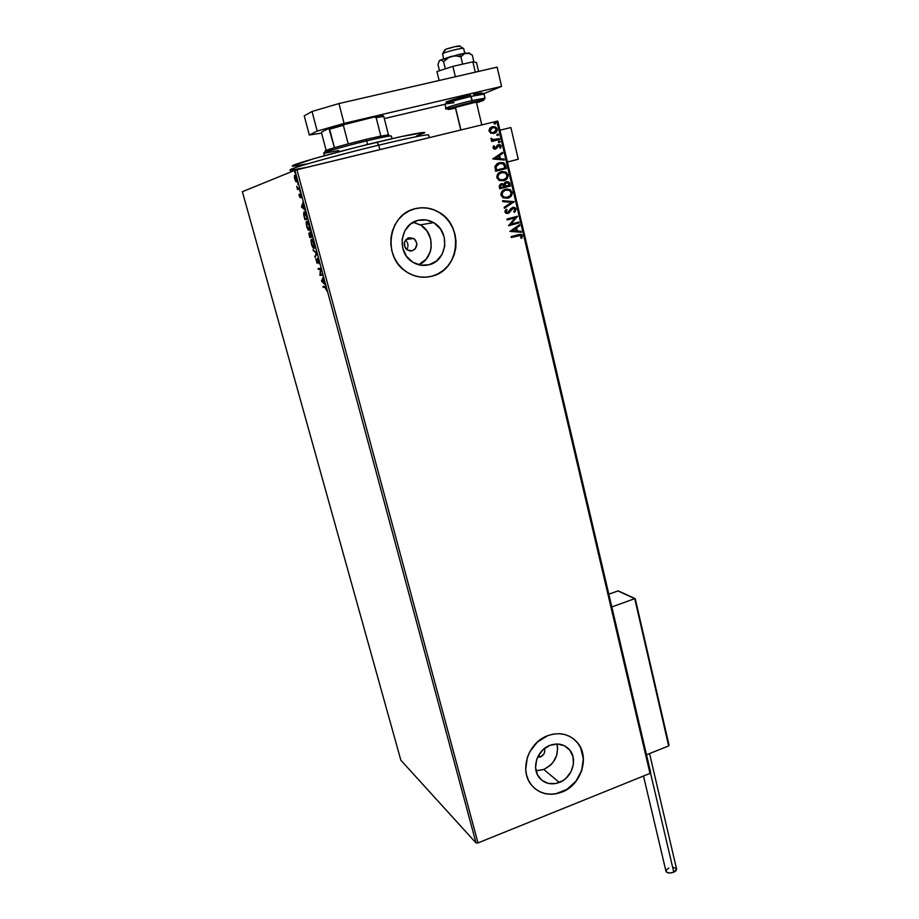 <?xml version="1.0" encoding="UTF-8"?>
<svg xmlns="http://www.w3.org/2000/svg" width="919" height="919" viewBox="0 0 919 919"><rect width="100%" height="100%" fill="white"/><g stroke="black" fill="none" stroke-linecap="round" stroke-linejoin="round"><path stroke-width="1.38" d="M412.206 250.807L407.324 250.014C402.798 245.086 403.315 240.996 408.886 237.722L413.722 238.492L415.583 240.261L416.893 243.949L415.331 248.796L412.206 250.807L409.736 250.933L406.37 249.267L404.842 247.142L404.509 241.984L407.726 238.159L413.653 238.458C418.283 243.351 417.8 247.475 412.206 250.807L410.425 251.002L412.206 250.807M429.127 264.741C423.165 266.234 417.525 265.258 412.194 261.823C396.33 252.185 400.202 224.064 417.973 220.365L426.359 219.986L434.296 223.053L440.557 229.084L444.233 237.148L444.762 246.005L442.085 254.356L436.605 260.927L429.127 264.741L420.787 265.2L412.838 262.225L406.485 256.252L402.717 248.164L402.143 239.216L404.842 230.772L410.402 224.144L417.973 220.365C423.429 219.032 428.645 219.79 433.619 222.639C450.482 231.622 447.312 260.755 429.127 264.741L421.557 265.304L429.127 264.741M536.041 770.765L543.772 769.456L559.315 782.471C551.32 785.251 544.68 783.712 539.407 777.83C531.125 768.341 537.144 749.812 549.976 745.332L557.408 743.999L564.392 745.723L569.86 750.191L573.019 756.739L573.387 764.367L570.917 771.926L565.978 778.278L562.807 780.69L555.65 783.539L548.31 783.425L541.911 780.334L537.443 774.728L535.582 767.468L536.65 759.645L538.247 755.912L543.244 749.513L549.976 745.332C557.73 742.701 564.186 744.126 569.378 749.605C578.085 758.945 572.307 777.796 559.315 782.471L543.772 769.456C554.513 763.965 558.924 755.487 556.994 743.999M534.307 788.054C542.221 794.498 551.366 795.831 561.727 792.04L561.842 792.144C549.573 796.428 539.419 794.039 531.389 784.952C518.959 770.455 528.207 742.437 547.655 735.694L537.385 742.047L529.758 751.799L527.322 757.486L525.714 769.398L526.587 775.154L528.551 780.461L531.527 785.125L535.386 788.961L539.981 791.833L545.128 793.637L550.63 794.292L556.271 793.786L567.138 789.432L576.087 781.276L581.807 770.524L583.439 758.795L582.623 753.109L580.739 747.836L577.856 743.161L574.088 739.278L569.562 736.337L564.461 734.453L558.959 733.707L553.284 734.12L547.655 735.694C559.326 731.754 569.079 733.867 576.937 742.047C590.331 756.188 581.647 784.975 561.842 792.144L561.727 792.04C581.52 784.872 590.205 756.096 576.81 741.943L576.937 742.047M425.727 277.193L432.102 276.159C422.843 278.503 414.09 276.941 405.865 271.45C382.143 256.573 388.289 214.219 415.147 208.705L409.104 210.956L403.602 214.437L398.88 219.021L395.113 224.535L392.447 230.738L391 237.401L390.816 244.27L391.896 251.059L394.217 257.504L397.651 263.351L402.097 268.394L407.347 272.426L413.205 275.298L419.443 276.906L425.83 277.193L432.102 276.159L438.053 273.851L443.429 270.358L448.047 265.809L451.723 260.387L454.342 254.287L455.79 247.739L456.008 240.996L454.997 234.299L452.791 227.901L449.46 222.053L445.129 216.987L439.971 212.875L434.159 209.9L427.921 208.165L421.499 207.763L415.147 208.705C423.245 206.741 431.011 207.82 438.42 211.933C464.44 225.316 459.902 269.991 432.102 276.159L431.999 276.171C459.787 269.991 464.336 225.339 438.317 211.956C431.402 208.108 424.118 206.913 416.479 208.383M540.579 756.9L537.604 757.222L540.579 756.9L538.603 755.269L540.579 756.9C544.128 755.016 545.404 752.224 544.404 748.537L544.772 751.535L544.037 753.787L540.579 756.9M400.856 760.22L242.386 191.715L294.884 170.291L476.031 842.93L400.856 760.22L476.031 842.93L294.884 170.291L242.386 191.715L400.856 760.22M295.654 181.376L296.745 181.939L296.963 179.756L294.804 175.081L294.344 177.459L295.527 181.181L296.871 181.721L296.642 178.194L294.425 175.437L295.654 181.376M299.502 188.958L299.249 188.016L297.722 188.211L296.711 186.316L297.572 189.624L299.502 188.958L299.249 188.016L297.894 188.326L296.711 186.316L297.572 189.624L299.502 188.958M299.295 196.149L300.352 197.734L300.639 194.839L301.604 197.7L300.467 193.92L300.019 196.838L299.077 194.254L299.295 196.149L300.283 197.78L300.513 194.805L301.604 197.7L300.249 193.863L300.099 196.758L299.077 194.254L299.295 196.149M306.82 216.126L305.613 212.875L304.155 211.829L303.626 214.138L304.89 219.618L307.578 218.963L306.82 216.126C305.843 212.909 304.982 211.462 304.246 211.807L303.718 214.885L304.89 219.618L307.578 218.963L306.82 216.126M312.449 237.045L310.197 231.933L310.071 233.954L309.37 232.966L308.91 233.38L309.737 237.539L312.449 237.045L310.254 231.91L310.071 233.954L308.968 233.162L309.737 237.539L312.449 237.045M316.837 253.311L313.011 249.692L316.147 253.322L315.125 257.515L316.837 253.311L316.147 253.322L315.125 257.515L316.837 253.311M322.477 274.264L320.398 274.402L320.869 268.268L318.089 268.509L318.342 269.428L320.398 269.256L319.938 275.367L322.73 275.183L322.477 274.264L320.398 274.402L320.869 268.268L318.089 268.509L318.342 269.428L320.398 269.256L319.938 275.367L322.73 275.183L322.477 274.264M324.821 286.395L322.937 286.464L323.178 287.371L325.498 287.394L326.682 290.795L325.51 286.613L322.937 286.464L323.178 287.371L325.694 287.13L323.178 287.371L323.626 286.441L323.833 287.199L325.694 287.13L325.039 287.314L326.682 290.795L326.394 288.543L324.821 286.395M321.501 281.145L325.326 284.833L323.821 282.65L323.224 277.021L321.455 280.996L322.109 280.823L321.501 281.145L325.326 284.833L323.821 282.65L323.224 277.021L321.501 281.145M318.962 260.939L317.411 258.549L316.86 262.294L315.883 258.848L317.009 263.167L317.71 259.445L319.088 263.707L319.031 261.191L317.526 258.492L316.998 262.352L315.883 258.848L317.262 263.259L317.629 259.56L319.088 263.707L318.962 260.939M314.091 248.417L314.689 245.614L313.574 241.502L311.851 239.17L310.944 240.433L311.575 244.615L313.264 247.981L314.574 247.969L314.275 243.535C313.241 240.422 312.345 238.951 311.587 239.147L311.426 244.075C312.449 247.142 313.333 248.589 314.091 248.417M309.266 230.474L309.898 228.452L308.715 223.455L306.992 221.157L306.107 222.501L306.923 227.257L308.704 230.313L309.714 230.026L309.416 225.488C308.382 222.364 307.486 220.928 306.739 221.157L306.601 226.189C307.624 229.268 308.508 230.692 309.266 230.474M301.501 207.039L305.223 210.198L303.741 208.153L303.063 202.191L301.455 206.878L302.937 205.144L303.638 207.763L302.121 206.775L302.661 205.213L303.362 207.832L301.501 207.039L305.223 210.198L303.741 208.153L303.063 202.191L301.501 207.039M300.122 192.025L299.732 190.44L300.122 192.025M298.17 184.765L297.745 183.18L298.17 184.765M294.965 172.898L294.539 171.313L294.965 172.898M496.857 121.251L649.997 773.396L478.006 842.918L296.952 169.728L496.857 121.251L294.884 170.291L296.952 169.728L478.006 842.918L476.031 842.93L478.006 842.918L649.997 773.396L496.857 121.251L497.811 121.078L496.857 121.251M490.941 133.255L494.64 133.244L497.19 130.67L496.49 127.718L493.802 126.581L490.309 127.741L488.954 130.337L490.608 133.106L493.951 133.462C496.191 132.933 497.282 131.474 497.213 129.097L495.284 126.914L492.366 126.719L489.758 128.304L489.046 131.095L490.941 133.255M491.01 138.229L491.16 139.504L492.584 140.274L491.424 140.561L491.642 141.469L499.522 139.527L499.304 138.62L493.354 139.78L491.01 138.229L492.584 140.274L491.424 140.561L491.642 141.469L499.522 139.527L499.304 138.62L492.618 139.608L491.01 138.229M493.009 147.856L494.008 149.016L495.789 148.993L499.178 145.501L500.166 146.098L499.718 147.798L500.568 148.143L501.188 145.995L498.868 144.559L497.317 145.236L495.41 148.12L493.985 147.66L494.514 146.178L493.71 145.811L493.135 146.741L493.985 149.004L495.479 149.085L498.018 145.937L499.591 145.604L500.246 146.339L499.718 147.798L500.568 148.143L501.188 145.995L500.108 144.742L498.466 144.628L495.892 147.787L494.468 148.12L494.514 146.178L493.71 145.811L493.009 147.856M505.691 165.799L504.542 163.456L502.785 162.525L497.397 163.375L494.962 166.35L495.617 171.256L506.346 168.533L505.691 165.799L506.105 168.602L505.691 165.799L503.555 162.801L499.408 162.594L494.916 166.557L495.617 171.256L506.346 168.533L495.617 171.256L506.105 168.602L505.691 165.799M510.447 186.029L509.39 182.571L507.345 181.571L504.968 182.295L503.922 184.248L502.05 183.616L500.407 184.145L499.247 185.96L499.775 188.774L510.447 186.029L499.764 188.763L510.447 186.029L508.494 181.859L506.22 181.686L503.922 184.248L501.383 183.731L499.373 187.12L499.775 188.774L510.447 186.029M514.158 201.766L502.578 200.652L502.819 201.629L511.573 202.364L504.163 207.315L504.393 208.291L514.158 201.766L504.37 208.199L514.158 201.766L502.578 200.652L502.819 201.629L511.573 202.364L504.163 207.315L504.393 208.291L514.158 201.766M518.913 222.042L511.033 224.144L517.558 216.241L506.943 219.055L507.15 219.951L515.077 217.849L508.529 225.752L519.132 222.926L518.913 222.042L511.033 224.144L517.558 216.241L506.943 219.055L507.15 219.951L515.077 217.849L508.529 225.752L519.132 222.926L518.913 222.042M518.247 234.678L511.102 236.597L511.309 237.493L520.418 235.275L521.383 236.24L520.82 238.067L521.739 238.297L522.44 235.792L520.636 234.276L511.102 236.597L511.309 237.493L520.809 235.413L520.82 238.067L521.739 238.297L522.44 235.792L521.498 234.517L518.247 234.678M509.873 231.404L521.326 232.266L521.096 231.301L517.431 231.025L516.662 227.774L519.775 225.683L519.545 224.707L509.873 231.404L521.326 232.266L521.096 231.301L517.431 231.025L516.662 227.774L519.775 225.683L519.545 224.707L509.873 231.404M512.986 208.257L515.088 209.44L513.755 211.726L514.456 212.312L516.156 209.084L513.744 207.269L510.953 208.452L507.69 212.507L506.105 211.818L507.07 209.773L506.243 209.245L504.956 211.163L505.14 212.427L507.07 213.507L508.758 213.059L513.239 208.222L515.042 209.256L513.755 211.726L514.456 212.312L516.156 209.084L514.927 211.738M507.713 198.205L511.102 196.161L512.297 192.772L510.367 189.773L506.507 189.015L502.107 191.244L500.912 194.69L502.877 197.688L507.713 198.205C510.746 197.447 512.251 195.46 512.205 192.243L509.942 189.544L505.542 189.211C502.452 189.946 500.935 191.956 501.004 195.23L503.21 197.872L507.713 198.205M503.601 180.756L507.311 178.32L508.104 174.794L505.806 172.06L501.9 171.6L497.96 173.748L496.857 177.735L499.189 180.457L503.601 180.756C506.645 180.021 508.15 178.033 508.104 174.794L505.714 172.014L501.406 171.715C498.305 172.45 496.788 174.449 496.857 177.735L499.166 180.446L503.601 180.756M492.71 158.964L504.347 160.055L504.117 159.067L500.396 158.723L499.603 155.391L502.762 153.312L502.532 152.324L492.71 158.964L504.347 160.055L504.117 159.067L500.396 158.723L499.603 155.391L502.762 153.312L502.532 152.324L492.71 158.964M499.442 142.617L500.166 141.629L499.086 141.089L498.374 141.721L498.81 142.571L500.166 141.629L499.086 141.089L498.374 142.077L499.442 142.617M497.788 135.598L498.535 134.783L497.593 134.036L496.697 134.967L497.788 135.598L498.064 134.105L496.719 135.047L497.788 135.598M495.088 124.111L495.812 123.123L494.893 122.549L493.997 123.479L495.088 124.111L495.352 122.618L494.008 123.56L495.088 124.111M650.641 772.362L497.811 121.078L650.641 772.362L649.997 773.396L650.641 772.362M407.22 248.762L407.703 247.602L407.22 248.762M407.967 246.349L407.783 243.788L407.967 246.349M407.358 242.559L407.783 243.788L407.358 242.559M405.899 240.491L406.715 241.456L405.899 240.491M431.999 276.171L437.938 273.862L443.326 270.358L447.932 265.821L451.62 260.399L454.239 254.299L455.675 247.751L455.904 241.008L454.894 234.311L452.688 227.923L449.357 222.076L445.026 216.999L439.856 212.898L434.055 209.911L427.817 208.188L421.396 207.786M535.272 788.858L539.867 791.73L545.013 793.522L550.515 794.188L556.156 793.683L567.012 789.329L575.96 781.173L581.681 770.432L583.312 758.703L580.613 747.744L577.741 743.069L573.088 738.497M536.547 770.777L543.772 769.456L550.274 765.389L552.939 762.517L556.615 755.613L557.649 748.077L557.109 744.424M418.708 264.775C434.434 258.767 435.537 232.989 420.316 224.868L413.182 222.283L420.971 225.27L427.082 231.117L430.666 238.94L431.195 247.544L430.276 251.737L426.232 259.112L418.708 264.775M519.878 234.322L522.44 235.792L521.544 238.251L522.095 235.505L520.005 234.311M519.717 235.287L518.511 235.517M519.327 224.856L519.775 225.683L516.421 227.809L517.19 231.06L521.096 231.301L521.073 232.254L520.855 231.335L517.19 231.06L516.421 227.809L519.534 225.718L519.327 224.856M512.17 230.68L516.26 230.933L512.17 230.68L515.674 228.452L512.17 230.68L515.674 228.452L516.26 230.933L512.17 230.68M518.684 222.099L519.132 222.926L508.529 225.729L518.89 222.961L518.684 222.099M514.835 217.883L507.15 219.917L514.835 217.883M517.317 216.298L510.803 224.167L517.317 216.298M511.929 208.854L510.355 210.819L511.929 208.854M509.459 212.507L510.585 210.784L507.713 213.438L509.459 212.507M512.928 207.326L514.709 207.625L516.156 209.084L514.95 207.591L512.71 207.384L507.69 212.507L505.829 211.726L507.07 209.773L506.128 209.36L507.07 209.773L506.243 209.245L504.979 211.967L506.001 213.254L508.529 213.093L510.355 210.819M507.208 212.599L505.829 211.726L507.38 212.565M515.352 211.278L515.72 208.59M515.41 208.142L512.986 207.326M510.642 210.302L511.492 209.095M511.917 208.705L512.664 208.326M502.601 200.721L514.112 201.617L502.601 200.721M505.301 189.257L509.7 189.59L511.963 192.289C512.009 195.506 510.516 197.493 507.483 198.251L509.31 197.505M509.93 197.08L511.894 194.414L511.803 191.772L510.125 189.819L506.806 189.015M505.909 190.072L505.507 190.153C503.061 190.75 501.843 192.347 501.854 194.943L502.463 192.174L505.507 190.153M506.909 197.424L503.669 197.091L502.096 194.897C502.084 192.301 503.302 190.704 505.749 190.107L509.264 190.336L511.125 192.553C511.136 195.127 509.93 196.712 507.495 197.298L503.911 197.045L501.854 194.943L503.509 197.011L506.484 197.505M501.406 183.72L503.692 184.294L501.475 183.708M507.77 181.732L506.254 181.675L508.253 181.916L509.896 183.674L510.206 186.075L509.459 183.145L508.218 181.893M506.197 182.64L504.623 184.547L504.83 186.017L504.853 184.501L506.426 182.594L507.862 182.709L509.149 185.408L504.945 186.477L504.726 185.558M504.623 184.547L505.887 182.743M501.556 184.639L500.2 186.706L501.625 184.627L503.015 184.719L504.083 186.706L500.418 187.637L500.177 185.672L501.085 184.776M500.43 186.66L500.556 185.316L502.406 184.558L504.083 186.706L500.66 187.591L500.43 186.66M501.349 171.727L505.473 172.071L507.862 174.851C507.908 178.079 506.403 180.067 503.359 180.813L505.209 180.078M505.829 179.653L507.357 177.941M507.759 177.114L507.862 174.851L506.84 172.99L502.682 171.543M502.153 171.589L501.337 171.727M503.164 179.906L499.614 179.676L497.719 177.47L498.328 174.69L501.383 172.68C498.925 173.266 497.707 174.863 497.719 177.47L497.949 177.424C497.949 174.805 499.166 173.209 501.625 172.623L505.094 172.841L507.012 175.104C507.035 177.689 505.818 179.274 503.382 179.86L499.856 179.619L497.719 177.47L499.373 179.55L502.36 180.067M499.235 162.64L503.313 162.858L505.461 165.857L503.486 162.939L499.224 162.64M496.26 165.592L499.385 163.559L495.812 166.844L496.271 170.13L496.042 166.776L499.614 163.502L502.796 163.628L503.957 164.57L505.025 167.913L496.271 170.13L496.03 166.04M499.614 163.502L503.405 163.996L505.025 167.913L496.501 170.072L496.203 166.121L499.614 163.502M502.314 152.462L502.762 153.312L499.373 155.46L500.154 158.78L504.117 159.067L504.094 160.032L503.876 159.136L500.154 158.78L499.373 155.46L502.521 153.381L502.314 152.462M495.054 158.309L499.201 158.608L495.054 158.309L498.592 156.058L495.054 158.309L498.592 156.058L499.201 158.608L495.054 158.309M494.813 148.281L493.802 147.821L494.273 146.247L493.606 145.937L494.514 146.178L493.721 147.626L494.996 148.246M498.73 144.616L501.188 145.995L500.43 148.085L500.889 145.845L499.454 144.674M498.649 145.558L495.559 149.062L498.293 145.673M499.028 141.112L500.166 141.629L499.752 142.353L499.006 141.135M491.424 140.573L492.584 140.274L491.424 140.573M491.722 138.539L492.377 139.677L493.687 139.86L499.304 138.62L499.281 139.585L499.074 138.689L496.421 139.343M493.411 139.86L491.676 138.758M497.236 134.128L498.512 134.611L497.753 135.598L498.247 134.599L497.236 134.14M495.651 127.293L491.757 126.902L495.042 126.994L497.213 129.097L495.065 133.002M495.375 132.795L496.57 131.578M496.834 131.084L496.076 127.615M492.423 132.738L490.367 131.957L489.724 130.337L490.459 128.798L492.09 127.787L490.011 130.866L492.584 127.638L494.87 127.775L496.249 129.338L493.744 132.543L491.458 132.416L489.781 130.935L491.228 132.497L493.503 132.623M494.502 122.652L495.812 123.123L495.077 124.111L495.548 123.123L494.502 122.652M515.674 228.452L516.26 230.933L512.411 230.646L515.674 228.452M505.749 190.107L509.344 190.371L511.194 192.99L510.217 195.69L506.714 197.459L503.75 196.965L502.05 194.69L503.003 191.726L505.749 190.107M505.071 185.971L505.576 183.019L508.391 183.111L509.149 185.408L505.071 185.971M501.625 172.623L505.232 172.898L507.093 175.529L506.105 178.24L502.601 180.009L499.189 179.228L497.88 176.988L498.868 174.242L501.625 172.623M498.592 156.058L499.201 158.608L495.284 158.24L498.592 156.058M492.584 127.638L495.238 127.959L496.294 129.636L495.617 131.474L493.204 132.646L490.987 132.175L489.965 130.567L490.689 128.717L492.584 127.638M322.144 281.042L323.017 279.64L323.706 282.202L322.144 281.042L322.741 279.709L323.431 282.271L322.144 281.042M322.695 275.057L319.892 275.183L320.593 274.39L320.593 275.195L322.695 275.057M320.869 269.095L318.342 269.428L318.778 268.451L318.985 269.256L320.869 269.095M317.572 262.191L316.998 262.352L317.572 262.191M317.825 259.399L317.905 258.687L317.825 259.399M315.539 256.481L314.849 256.516L316.802 253.173L315.539 256.481M313.287 250.692L316.791 253.162L313.011 249.692L313.919 250.531L313.287 250.692M314.436 248.199L313.643 247.475L314.436 248.199M311.69 244.006L311.449 240.456L312.494 239.905L311.84 240.077L314.275 243.535L314.229 247.119L311.69 243.994L311.357 240.824L312.288 240.215L314.378 245.936L313.402 247.349L311.69 243.994M313.919 247.475L314.597 247.291M312.437 236.999L309.737 237.539L310.151 236.493L310.392 237.378L312.437 236.999M309.554 233.84L309.588 233.139L309.554 233.84M310.611 232.817L310.656 232.093L310.611 232.817M309.76 236.562L309.312 234L309.967 233.736L310.898 236.332L309.76 236.562L309.45 233.863L310.622 236.401L309.76 236.562M310.909 236.355L310.358 232.978L311.082 232.691L310.507 232.84L312.196 236.091L310.909 236.355L310.507 232.84L311.92 236.16L310.909 236.355M306.785 222.203L307.084 221.192L306.785 222.203M309.669 229.371L309.014 229.543L306.866 226.085L306.992 222.088L309.14 225.58L309.014 229.543L309.76 229.348M309.14 225.58L309.335 229.256L308.026 228.831L306.659 225.224L306.889 222.134L309.14 225.58M307.578 218.952L304.89 219.618L305.303 218.527L305.556 219.446L307.578 218.952M304.671 217.711L304.12 213.128L305.165 212.565L304.499 212.737L306.337 214.518L307.049 218.09L304.913 218.619L304.017 214.69L304.499 212.737L307.325 218.021L304.913 218.619L304.66 217.665M304.269 212.875L304.614 211.818L304.269 212.875M302.133 206.741L301.455 206.878L303.327 203.191L302.121 206.718M304.959 209.245L302.167 206.867L304.959 209.245M300.697 194.759L300.031 194.277L300.697 194.759M298.227 189.406L297.319 188.682L298.204 188.349L298.227 189.406M294.953 176.057L295.137 175.184L296.642 178.229L296.332 181.1L296.998 180.94L296.332 181.1L294.896 178.86L295.263 176.092L296.676 180.147L296.194 181.112L295.275 179.963L294.965 176.046M307.233 167.235L292.679 169.889C277.469 172.014 328.198 157.287 378.72 145.156L376.985 142.181C328.818 153.703 280.352 167.89 294.792 165.994M429.299 137.632L428.633 134.932C426.255 134.369 409.621 137.781 378.72 145.156L379.857 149.625L378.72 145.156C334.746 155.725 287.153 169.142 290.473 169.889L291.013 171.876M292.69 165.822L313.838 158.665L356.825 147.155L400.764 136.678L424.601 132.451M424.796 132.658L416.606 135.909M306.441 163.984L295.102 165.96M423.59 133.404C428.024 130.866 412.493 133.795 376.985 142.181L378.72 145.156C410.793 137.517 427.438 134.14 428.656 135.024M518.259 159.24L507.414 162.054L518.259 159.24L510.884 127.546L518.259 159.24L507.403 161.985L518.259 159.24M510.884 127.546L499.947 130.211L510.884 127.546M463.061 48.305L459.799 46.18C461.384 44.882 445.91 48.638 444.796 49.833L442.567 53.727C443.934 52.222 464.221 47.168 463.635 48.477L463.635 48.443C463.716 47.271 443.9 52.257 442.567 53.727L443.59 58.736M453.733 100.114L453.929 100.895L453.733 100.114M455.468 107.305L460.924 129.958L455.468 107.305M442.567 53.727L445.818 49.304L454.951 46.662L459.741 46.226M618.257 590.894L635.018 598.591L618.257 590.894L608.826 594.191L617.913 590.928L634.719 598.648L611.813 606.942L634.719 598.648L668.653 745.941L646.516 754.786L668.653 745.941L668.998 745.022L635.316 599.016L668.825 744.574M668.998 744.976L635.316 599.016M635.018 598.591L668.998 744.999M650.434 772.695L673.799 872.223L676.591 869.075L675.993 870.752L673.799 872.223L650.434 772.695M643.495 776.015L665.965 871.223C667.102 873.211 669.71 873.544 673.799 872.223L669.721 873.05L666.562 872.165L666.183 870.098L668.768 868.064M672.823 867.249L676.384 868.558M676.568 868.972L649.561 753.569M439.305 60.688L437.984 64.502L439.5 70.752L437.984 64.502L439.374 60.757L440.856 59.988L443.578 61.642L445.324 68.845L443.578 61.642L447.208 58.414L451.528 56.323L456.261 55.933L460.924 56.909L463.153 54.382L465.944 53.084L459.431 54.359L460.924 56.909L464.474 53.532L469.104 53.474L472.309 55.14L473.94 62.044L472.309 55.14L469.483 53.532M439.305 60.861L440.856 59.988L443.578 61.642L449.276 57.185L459.431 54.359L440.063 60.16L451.528 56.323L456.261 55.933L460.924 56.909L462.648 64.158L460.924 56.909L459.431 54.359L469.529 52.957M470.046 53.635L465.944 53.084L469.104 53.474L472.309 55.14M455.364 76.759L452.872 66.375L472.86 61.826L475.307 72.164L472.86 61.826L476.501 62.561L478.581 71.406L476.501 62.561L472.86 61.826L452.872 66.375L455.364 76.759M436.973 71.579L439.133 80.493L436.973 71.579L452.872 66.375L436.973 71.579M304.246 115.874L312.035 111.475L338.939 103.56L497.11 67.144L501.59 86.409L483.831 93.646L501.59 86.409L344.085 123.399L501.59 86.409L497.11 67.144L338.939 103.56L344.085 123.399L338.939 103.56L312.035 111.475L317.216 131.084L344.085 123.399L317.216 131.084L309.324 135.013L317.216 131.084L312.035 111.475L304.246 115.874L309.324 135.013L304.246 115.874M445.003 104.272L384.326 118.585L445.003 104.272M321.593 133.106L309.324 135.013L321.593 133.106M455.33 107.443L476.364 102.055M485.014 98.195L472.125 100.504L471.987 102.296C485.864 99.206 487.38 99.355 476.524 102.756L483.647 100.332L482.234 100.16L464.934 104.042L448.794 108.787L448.415 109.418L455.502 108.132C438.512 111.934 452.906 106.765 471.987 102.296L472.125 100.504L485.002 98.149C483.658 99.321 488.173 98.873 472.09 102.216C452.665 107.029 443.199 110.602 445.945 108.189C447.99 106.857 456.72 104.295 472.125 100.504L471.148 96.38L482.234 94.106M476.869 95.094C482.969 93.175 485.358 92.842 484.049 94.071L471.148 96.38L470.252 95.013L472.125 100.504C457.501 104.088 448.771 106.627 445.956 108.109M454.181 102.664L444.968 104.054C447.783 102.526 456.502 99.964 471.148 96.38C455.721 100.171 447.002 102.756 444.968 104.134L445.945 108.189M455.342 107.454L476.352 102.043L481.786 124.904M477.398 94.841L481.062 93.566M481.682 92.808L473.48 94.266M450.39 101.722C438.26 104.1 453.561 98.884 470.252 95.013L447.048 101.572M446.243 101.975L452.137 101.377M388.886 135.254L380.834 136.058L365.819 139.435L366.658 140.883C382.396 137.161 390.632 135.552 391.379 136.058M392.034 138.643L391.368 136.001C390.058 135.667 381.822 137.299 366.658 140.883L367.577 144.467L366.658 140.883C345.441 145.949 322.282 152.565 323.798 153.105L324.476 155.679M338.686 150.498L324.855 153.151C317.618 153.978 342.465 146.649 366.658 140.883L365.819 139.435L348.186 143.881L370.024 138.436L388.415 134.748L389.082 135.15L384.613 136.805M326.337 151.141L325.337 151.21M324.924 151.13L334.459 147.683C326.13 150.165 323.281 151.336 325.912 151.187M348.186 143.881L334.459 147.683L348.186 143.881L343.361 125.306L344.958 123.881L374.067 117.046L376.147 117.586L380.834 136.058L376.147 117.586L383.797 116.472L383.028 115.748L374.067 117.046L381.73 115.805L383.797 116.472L376.147 117.586L374.067 117.046L328.899 128.476L334.459 147.683L329.622 129.223L343.361 125.306L329.622 129.223L328.899 128.476L344.958 123.881L343.361 125.306L348.186 143.881M388.415 134.748L383.797 116.472L388.415 134.748M326.142 150.394L321.593 133.117L321.788 131.945L328.899 128.476L321.788 131.945L321.593 133.117L326.142 150.394M310.45 232.863L310.197 231.933M564.186 745.619L569.378 749.605M420.316 224.868L433.619 222.639M405.934 239.526L413.653 238.458M311.116 239.618L311.771 239.445M306.28 221.628L306.946 221.456M303.764 212.312L304.43 212.14M294.425 175.437L295.091 175.276M474.813 95.542L474.641 94.841M464.773 53.268L463.635 48.443M460.764 130.004L455.33 107.42M453.768 100.941L453.595 100.24M484.049 94.071L485.002 98.149"/></g></svg>
